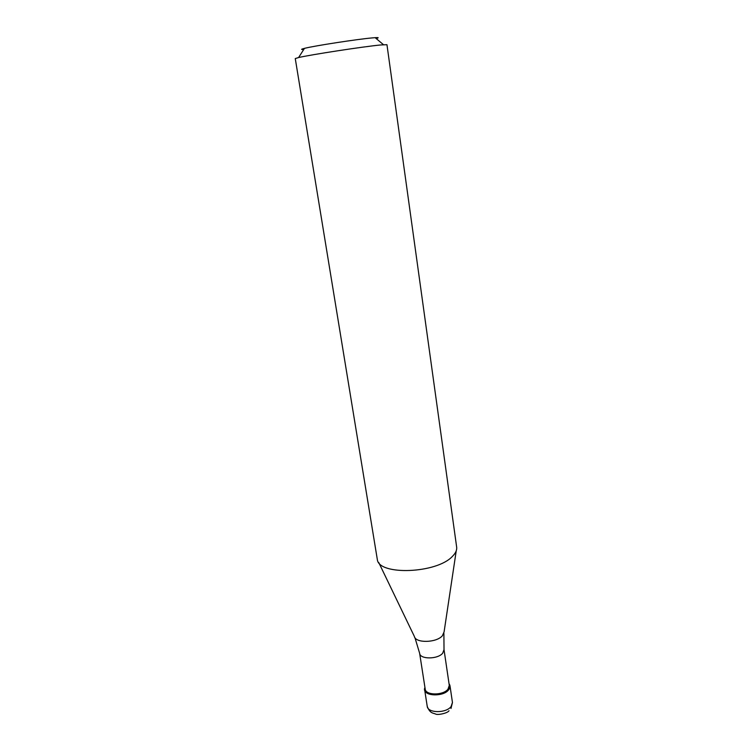 <?xml version="1.0" encoding="UTF-8"?>
<svg xmlns="http://www.w3.org/2000/svg" width="752" height="752" viewBox="0 0 752 752"><rect width="100%" height="100%" fill="white"/><g stroke="black" fill="none" stroke-linecap="round" stroke-linejoin="round"><path stroke-width="1.13" d="M448.634 689.847C443.539 696.634 425.03 696.484 424.645 689.716L424.852 687.676C421.308 695.685 442.674 697.724 448.634 689.847C450.298 687.779 450.486 685.824 449.207 684L450.006 685.88L448.634 689.847M425.19 689.048C425.557 695.478 443.135 695.619 447.985 689.18L449.292 685.41L444.018 649.634L442.665 653.244C437.72 659.419 419.954 659.448 419.644 653.319L425.19 689.048M452.347 556.442C455.421 553.425 456.878 550.464 456.718 547.559L386.96 44.697L380.493 44.979C363.489 46.586 310.266 54.764 298.591 57.547L295.263 58.562L377.335 559.573C378.773 575.665 436.686 573.579 452.347 556.442M376.179 38.531C379.13 37.75 378.792 37.459 375.163 37.675L372.635 37.873C358.29 39.048 314.374 45.816 304.466 48.363C300.941 49.237 300.697 49.613 303.742 49.482M424.645 689.716L427.221 706.297C427.634 713.216 446.058 713.441 451.097 706.532L452.45 702.481L451.003 708.469M378.754 562.534L414.352 636.418C415.489 643.345 436.508 642.894 442.383 635.75L444.084 631.924L456.238 550.812M450.006 685.88L452.45 702.481M427.221 706.297C429.853 713.554 433.284 712.981 435.577 714.033C437.579 715.368 447.863 713.14 449 710.734M419.644 653.319L414.935 637.668M443.887 633.287L444.018 649.634M375.163 37.675L383.492 44.706M304.466 48.363L298.591 57.547"/></g></svg>
